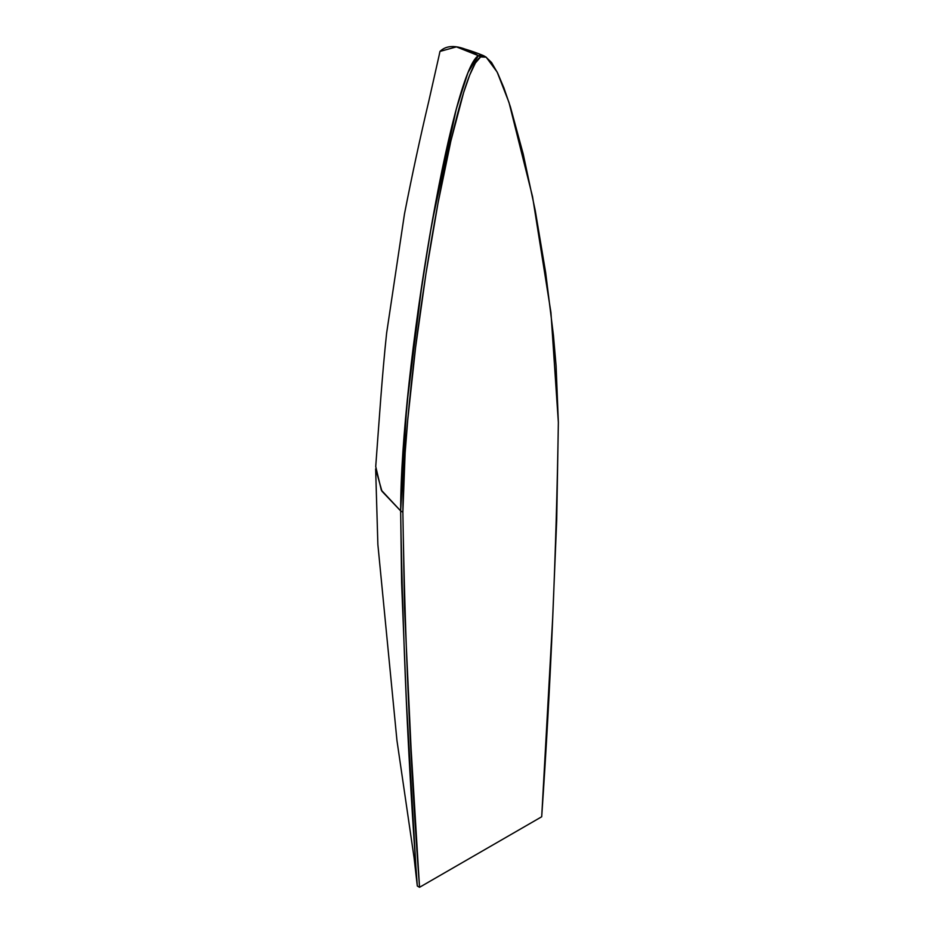 <?xml version="1.0" encoding="UTF-8"?>
<svg xmlns="http://www.w3.org/2000/svg" width="934" height="934" viewBox="0 0 934 934"><rect width="100%" height="100%" fill="white"/><g stroke="black" fill="none" stroke-linecap="round" stroke-linejoin="round"><path stroke-width="1.4" d="M417.533 886.144L417.311 886.016C408.193 763.673 402.636 638.634 400.651 510.91L402.904 451.776L409.069 382.847L418.269 309.364L429.593 236.5L442.167 169.498L455.08 113.539L461.384 91.345L467.455 73.856L473.153 61.749L478.395 55.655L468.027 72.443L456.317 108.904L431.963 222.899L422.285 281.87L406.769 405.216L400.651 510.91L401.608 582.746L406.348 700.418L416.692 880.727L417.311 886.016L419.529 887.3L417.311 886.016C408.193 763.673 402.636 638.634 400.651 510.91L402.869 512.194L400.651 510.91C400.651 370.88 451.928 70.937 478.395 55.655L480.613 56.939C454.146 72.21 402.869 372.164 402.869 512.194C404.866 639.918 410.411 764.958 419.529 887.3L541.697 816.771C550.803 683.898 556.36 552.449 558.357 422.425L550.932 312.411L532.555 196.7L509.018 102.53L497.145 72.035L486.159 57.161L480.613 56.939L478.395 55.655L483.929 55.877L486.159 57.161M541.697 816.771L419.529 887.3L411.077 748.391L404.515 607.73L402.869 512.194L405.123 453.06L407.773 419.494L415.572 347.635L425.939 273.802L437.999 203.227L450.853 141.092L463.614 92.629L469.674 75.14L475.371 63.033L480.613 56.939L483.158 56.238L485.843 56.986L491.553 62.508L497.612 72.992L503.916 87.913L510.373 106.733L523.215 154.017L535.275 210.687L545.654 272.53L553.442 335.388L556.092 365.894L558.357 422.425L556.711 519.864L552.648 618.518L541.697 816.771M439.26 54.697L439.961 51.417C447.935 43.711 460.742 45.124 478.395 55.655L480.94 54.966L483.625 55.701M416.692 880.715L414.042 857.47L396.95 740.464L377.873 544.545L375.643 468.915L381.959 491.261L400.651 510.91L381.317 490.14L375.725 466.545C378.994 422.833 382.064 375.69 386.606 333.228L404.469 214.026C411.929 175.779 420.031 138.174 428.788 101.211L439.447 53.962M439.961 51.417L456.422 46.875L478.395 55.655L483.041 55.433C470.316 50.249 460.625 47.751 456.422 46.875"/></g></svg>

